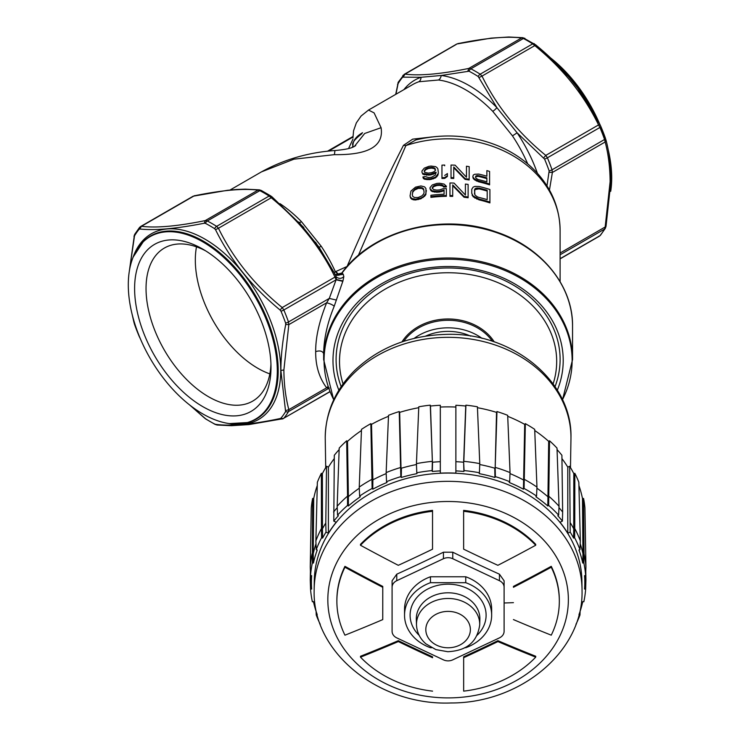 <?xml version="1.0" encoding="UTF-8"?>
<svg xmlns="http://www.w3.org/2000/svg" width="740" height="740" viewBox="0 0 740 740"><rect width="100%" height="100%" fill="white"/><g stroke="black" fill="none" stroke-linecap="round" stroke-linejoin="round"><path stroke-width="1.11" d="M230.02 190.032L261.423 171.893L293.91 159.183L334.415 154.651C368.428 155.123 383.986 146.141 381.082 127.706L374.098 112.878L368.502 110.075L361.092 116.023L356.338 122.886L353.591 130.693L352.943 137.806M432.225 136.919L412.643 139.157L403.448 145.373C385.836 179.617 367.049 219.974 347.088 266.456L335.368 271.746A105.783 61.078 -120 0 0 321.197 246.226L301.504 221.713A105.783 61.078 -120 0 0 279.933 203.63M368.502 110.075L412.726 84.545A105.783 61.078 60 0 1 418.803 81.761L438.496 80.003A105.783 61.078 60 0 1 492.729 111.315L512.432 135.818A105.783 61.078 60 0 1 527.703 163.845M362.572 132.691C356.153 136.391 352.943 140.683 352.943 145.558L352.943 147.131M352.37 147.362L352.943 145.558C351.482 143.394 354.469 139.435 361.906 133.672M348.568 148.537L352.943 139.111M381.082 127.706L364.672 133.478L354.386 146.455M334.415 154.651L334.952 150.525C352.638 148.99 353.776 146.455 355.718 145.623M299.164 222.342A5.596 1.841 135.7 0 0 301.504 221.713M321.197 246.226A5.596 0.5 -33.6 0 1 319.088 247.215M285.714 324.462L288.831 324.62L288.489 321.974A3.108 0.786 160.7 0 1 285.603 323.084L285.714 324.462C282.504 341.159 280.895 356.486 280.876 370.453L285.603 411.542A3.108 2.414 30.5 0 0 288.489 411.588L288.831 409.636L326.645 387.806C319.199 377.853 315.545 365.8 315.684 351.63C319.726 350.325 322.381 350.964 323.648 353.535C323.87 338.643 327.394 322.871 334.212 306.231L342.944 280.95L336.284 279.507L336.302 277L335.146 274.272L319.014 247.132L298.793 221.982M334.221 272.45L335.368 271.746L338.883 275.234M339.17 275.151L335.868 271.488M358.345 255.411L405.89 145.567L403.448 145.373M560.106 230.27A112.008 91.455 0 0 0 405.89 145.567L415.843 139.934C444.897 132.978 472.943 135.217 499.972 146.649C512.126 151.987 522.801 158.998 531.986 167.693C550.31 185.416 559.68 206.284 560.106 230.27L560.106 281.653M415.871 139.925L416.962 139.666M492.729 111.315A5.596 1.841 135.7 0 0 496.873 107.615L517.094 132.774L544.557 159.063A3.108 0.527 -23.1 0 0 547.387 157.805A121.342 70.059 60 0 1 552.04 169.812L604.562 139.49A121.342 70.059 -120 0 0 599.899 127.484L547.387 157.805L545.769 155.4L598.549 124.921L599.899 127.484A3.108 0.527 -23.1 0 0 600.926 126.586A3.108 0.527 -23.1 0 0 600.889 126.549A119.788 69.153 60 0 1 605.487 138.399A3.108 0.786 160.7 0 1 605.533 138.472A3.108 0.786 160.7 0 1 604.562 139.49L605.172 141.978L552.382 172.457L552.04 169.812A3.108 0.786 160.7 0 1 549.154 170.912L546.98 185.879M537.388 173.243A108.586 62.687 -120 0 0 517.094 132.774A5.596 0.5 -33.6 0 1 512.432 135.818M479.076 77.515L482.008 76.081L480.177 74.194A3.108 1.693 122.6 0 0 478.216 76.525L496.873 107.615A108.586 62.687 -120 0 0 441.207 75.48L469.021 71.216A3.108 1.887 -62.8 0 1 470.862 68.82L468.772 68.432L467.893 71.058M418.803 81.761A5.596 4.542 70.7 0 0 420.986 77.284L441.207 75.48A5.596 4.181 -82.7 0 1 438.496 80.003M403.143 75.24A3.108 2.488 40 0 0 403.115 75.276A3.108 2.488 40 0 0 402.671 77.145L420.986 77.284A108.586 62.687 -120 0 0 403.901 89.633M395.965 94.221L398.074 83.685A3.108 2.414 -149.5 0 1 398.277 82.149L404.262 74.315M315.536 242.211L335.146 274.272M215.516 229.678L218.448 228.244L216.617 226.357A3.108 1.693 122.6 0 0 214.656 228.697L215.516 229.678C230.556 260.156 252.09 286.944 280.118 310.051L281.006 311.226A3.108 0.527 -23.1 0 0 283.827 309.968L282.208 307.562L334.998 277.084L336.302 277C338.948 278.906 341.454 278.776 343.832 276.612L343.277 274.355L335.849 275.382L335.498 274.919M335.377 274.697L342.121 272.949L341.038 274.253L342.121 272.949L343.277 274.355M471.759 193.306L473.119 196.738L479.021 199.856A112.008 91.455 0 0 1 489.908 202.908L489.908 202.094A112.942 92.213 180 0 0 479.021 199.06L473.119 195.961L471.759 193.306L471.759 189.292L473.119 187.128L474.932 186.406L479.021 186.489A112.942 92.213 0 0 1 489.908 189.514L489.908 202.094M452.704 185.675L464.045 197.228A112.008 91.455 0 0 1 468.124 197.774L468.124 196.997A112.942 92.213 180 0 0 464.045 196.461L452.704 184.917L452.704 195.619A112.942 92.213 180 0 0 449.976 195.554L449.976 182.974A112.942 92.213 0 0 1 454.064 183.095L465.404 195.027L465.404 184.056A112.942 92.213 0 0 1 468.124 184.427L468.124 196.997M449.976 195.554L449.976 196.313A112.008 91.455 0 0 1 452.704 196.378L452.704 195.619M465.404 184.824L465.404 195.027M430.921 196.609L430.921 197.386A112.008 91.455 0 0 1 446.35 196.313L446.35 195.554A112.942 92.213 180 0 0 430.921 196.609L430.921 195.277A112.942 92.213 0 0 1 444.083 194.259L444.083 189.977L439.542 191.253A112.942 92.213 180 0 0 436.822 191.457L432.28 190.828L430.014 188.7L430.014 187.636L432.28 184.945L436.822 183.428A112.942 92.213 0 0 1 439.542 183.233L444.083 184.094L446.35 186.184A112.942 92.213 180 0 0 443.63 186.249L442.724 185.213L439.542 184.565A112.942 92.213 180 0 0 436.822 184.769L433.649 185.86L432.28 187.618M430.014 188.7L430.921 190.698L432.28 191.595L436.822 192.215A112.008 91.455 0 0 1 439.542 192.021L444.083 190.744L444.083 194.259M432.28 188.386L433.649 186.637L436.822 185.527A112.008 91.455 0 0 1 439.542 185.333L442.724 185.971L443.63 187.007A112.008 91.455 0 0 1 446.35 186.952L446.35 186.184M410.506 197.858L410.053 195.85L410.959 198.533L413.225 199.772L415.501 199.994L420.94 198.764L425.482 195.24L426.388 190.55M472.805 176.869L473.258 178.534L474.618 179.866L478.706 181.818A112.008 91.455 0 0 1 489.593 184.843L489.593 184.029A112.942 92.213 180 0 0 478.706 181.032L474.618 179.089L472.805 176.869L473.258 175.075L474.618 174.27L478.706 174.076A112.942 92.213 0 0 1 486.874 176.222L486.874 170.607A112.942 92.213 0 0 1 489.593 171.449L489.593 184.029M486.874 171.421L486.874 176.222M453.75 167.758L465.09 179.394A112.008 91.455 0 0 1 469.179 179.977L469.179 167.397M451.03 177.609L451.03 178.368A112.008 91.455 0 0 1 453.75 178.451L453.75 177.692A112.942 92.213 180 0 0 451.03 177.609L451.03 165.038A112.942 92.213 0 0 1 455.109 165.177L466.459 177.202L466.459 166.232A112.942 92.213 0 0 1 469.179 166.62L469.179 179.2A112.942 92.213 180 0 0 465.09 178.627L453.75 166.99L453.75 177.692M466.459 167L466.459 177.202M441.956 177.711L441.956 178.479A112.008 91.455 0 0 1 444.675 178.386L444.675 177.619A112.942 92.213 180 0 0 441.956 177.711L441.956 165.14A112.942 92.213 0 0 1 444.675 165.048L444.675 165.806M444.675 178.386L447.395 176.472L447.395 174.326M422.901 174.261L421.985 172.318L422.901 174.261L428.793 175.158A112.008 91.455 0 0 1 431.069 174.853L436.054 172.984M422.901 176.962L423.354 178.46L424.714 179.284L429.246 179.644A112.008 91.455 0 0 1 431.069 179.404L435.601 177.84L437.867 175.241L438.321 173.336L435.601 177.073L431.069 178.636A112.942 92.213 180 0 0 429.246 178.867L424.714 178.506L422.901 176.962A112.942 92.213 0 0 1 425.167 176.555L428.793 177.6A112.942 92.213 0 0 1 431.522 177.239L435.148 175.241L436.054 172.217L431.069 174.085A112.942 92.213 180 0 0 428.793 174.39L422.901 173.484M534.539 44.011A3.108 1.693 122.6 0 0 534.252 43.725A3.108 1.693 122.6 0 0 532.698 43.873L534.789 45.602L482.008 76.081C496.753 106.273 518 132.719 545.769 155.4L543.678 157.888M403.291 76.831L405.002 74.13C419.746 75.989 441.003 74.093 468.772 68.432L521.552 37.962L523.384 38.498L470.862 68.82A121.342 70.059 60 0 1 480.177 74.194L532.698 43.873A121.342 70.059 -120 0 0 523.384 38.498A3.108 1.887 -62.8 0 1 524.91 38.332M405.002 74.13L456.173 44.502M600.889 126.549L600.27 125.208C585.377 94.526 563.843 67.738 535.668 44.844L523.004 37.703L508.824 37L491.101 38.119L456.774 44.002M134.458 324.139A3.108 0.786 -19.3 0 0 134.467 324.231A3.108 0.786 -19.3 0 0 134.513 324.314L132.229 314.722M129.528 269.989L134.513 235.857A3.108 2.414 -149.5 0 1 134.717 234.312L139.555 227.439A3.108 2.488 40 0 0 139.111 229.308L139.731 228.993C154.614 230.677 176.148 228.753 204.333 223.221L205.461 223.388A3.108 1.887 -62.8 0 1 207.302 220.983L205.211 220.603L257.992 190.125L259.823 190.661A3.108 1.887 -62.8 0 1 261.359 190.495L270.692 195.887A3.108 1.693 122.6 0 0 269.138 196.035L271.229 197.765L218.448 228.244C233.192 258.445 254.449 284.882 282.208 307.562L280.118 310.051M277.306 370.897A105.367 60.837 -120 0 0 216.321 251.091A105.367 60.837 -120 0 0 133.2 257.002A105.367 60.837 -120 0 0 128.297 284.872A105.367 60.837 -120 0 0 229.381 423.604A105.367 60.837 -120 0 0 277.306 370.897M270.997 367.262A96.45 55.685 60 0 1 202.797 406.639A96.45 55.685 60 0 1 134.606 288.507A96.45 55.685 60 0 1 202.806 249.139A96.45 55.685 60 0 1 270.997 367.262M140.332 338.716L139.111 336.164A3.108 0.527 156.9 0 1 139.074 336.127L134.134 323.093M204.379 417.906L205.748 418.988A3.108 1.693 -57.4 0 1 205.461 418.701L189.856 405.132M329.957 391.738L283.827 418.211A3.108 2.488 -140 0 1 281.006 418.082L280.118 418.553C252.1 424.455 230.566 426.379 215.516 424.325L214.656 424.011A3.108 1.887 117.2 0 0 215.081 424.371L205.748 418.988M315.684 351.63C315.545 337.588 319.199 321.308 326.645 302.789L288.831 324.62L283.882 369.982C283.993 384.3 285.64 397.519 288.831 409.636L285.714 410.598M329.3 388.019L326.645 387.806L328.033 386.511M334.212 306.231C332.538 304.76 330.012 303.613 326.645 302.789L329.291 298.414L288.489 321.974A121.342 70.059 60 0 0 283.827 309.968L336.099 279.794L329.291 298.414L336.423 300.07M342.805 281.339L336.099 279.794L334.998 277.084C320.254 246.892 298.997 220.446 271.229 197.765L272.117 196.951L270.692 195.887A3.108 1.693 122.6 0 1 270.979 196.174M193.177 196.183L140.609 226.533M192.613 196.664L194.722 195.619M139.731 228.993L141.451 226.292L140.101 226.986L141.451 226.292C156.196 228.151 177.443 226.255 205.211 220.603L204.333 223.221M342.944 280.95L343.832 276.612M323.648 353.535L323.648 359.603A124.45 101.611 0 0 1 448.098 257.992A124.45 101.611 0 0 1 572.547 359.603L572.547 326.22A124.45 101.611 180 0 0 481.999 228.447A124.45 101.611 180 0 0 342.121 272.949M562.446 399.73A124.033 101.269 180 0 0 572.131 360.5A124.033 101.269 180 0 0 448.098 259.231A124.033 101.269 180 0 0 324.065 360.5A124.033 101.269 180 0 0 333.749 399.73M338.883 390.202A115.116 93.989 0 0 1 332.982 360.5A115.116 93.989 0 0 1 448.098 266.511A115.116 93.989 0 0 1 563.214 360.5A115.116 93.989 0 0 1 557.312 390.202M560.106 253.015L605.172 226.995L604.562 229.095L560.106 254.764M560.106 258.704L599.899 235.727A121.342 70.059 -120 0 0 604.562 229.095A3.108 2.414 30.5 0 0 605.283 228.392L600.445 235.274A3.108 2.488 -140 0 1 599.899 235.727L598.549 236.412M270.942 363.849A88.356 51.014 60 0 1 252.701 401.108A88.356 51.014 60 0 1 184.612 377.437A88.356 51.014 60 0 1 146.039 288.507A88.356 51.014 60 0 1 164.345 248.067A88.356 51.014 60 0 1 205.729 250.897M196.488 246.846A88.356 51.014 -120 0 0 195.323 260.064A88.356 51.014 -120 0 0 269.832 373.876M610.704 191.336A105.367 60.837 -120 0 0 611.702 177.84A105.367 60.837 -120 0 0 608.021 148.99M599.567 123.756A105.367 60.837 -120 0 0 550.486 57.84M479.021 199.856L479.021 199.06M476.745 199.079L476.745 198.292M474.932 198.163L474.932 197.376M473.119 196.738L473.119 195.961M472.213 195.499L472.213 194.722M477.198 196.785L479.021 197.46A112.942 92.213 0 0 1 487.188 199.633L487.188 190.273A112.942 92.213 180 0 0 479.021 188.09L475.839 188.201L474.479 189.801L474.932 194.972L477.198 196.785M474.479 193.806L474.932 189.597L479.021 188.885A112.008 91.455 0 0 1 487.188 191.077L487.188 199.633M474.932 189.597L474.932 188.82M475.839 188.987L475.839 188.201M477.198 188.746L477.198 187.951M479.021 188.885L479.021 188.09M464.045 197.228L464.045 196.461M432.28 188.154L433.649 189.607L436.822 190.115A112.942 92.213 0 0 1 439.542 189.921L443.177 188.672A112.942 92.213 0 0 1 446.35 188.598L446.35 195.554M441.808 191.632L441.808 190.865M439.542 192.021L439.542 191.253M436.822 192.215L436.822 191.457M434.556 192.16L434.556 191.392M432.28 191.595L432.28 190.828M430.921 190.698L430.921 189.921M443.63 187.007L443.63 186.249M442.724 185.971L442.724 185.213M441.355 185.5L441.355 184.732M439.542 185.333L439.542 184.565M436.822 185.527L436.822 184.769M435.009 185.962L435.009 185.194M433.649 186.637L433.649 185.86M432.733 187.535L432.733 186.767M410.053 195.85L410.959 191.04L415.501 187.155L420.94 185.944L424.575 186.859L425.935 188.506L425.935 193.584L423.206 196.738L420.94 197.978L415.501 199.199L411.865 198.542L410.506 197.053M425.935 194.361L425.935 193.584M425.482 195.24L425.482 194.463M424.575 196.47L424.575 195.693M423.206 197.515L423.206 196.738M420.94 198.764L420.94 197.978M418.22 199.615L418.22 198.829M415.501 199.994L415.501 199.199M413.225 199.772L413.225 198.977M411.865 199.347L411.865 198.542M410.959 198.533L410.959 197.728M421.846 195.924L423.659 193.982L424.113 192.289L423.659 188.894L421.846 187.627L418.22 187.59L415.954 188.386L412.772 191.336L412.319 194.935L412.772 196.424L414.585 197.552L418.22 197.488L421.846 195.924M412.319 194.935L412.772 192.141L414.585 190.06L418.22 188.376L421.846 188.413L423.659 189.681L424.113 192.289M412.772 192.141L412.772 191.336M414.585 190.06L414.585 189.255M415.954 189.181L415.954 188.386M418.22 188.376L418.22 187.59M420.486 188.154L420.486 187.368M421.846 188.413L421.846 187.627M423.659 189.681L423.659 188.894M478.706 181.818L478.706 181.032M476.44 181.05L476.44 180.255M474.618 179.866L474.618 179.089M473.258 178.534L473.258 177.757M486.874 181.846L486.874 177.831A112.942 92.213 180 0 0 478.253 175.574L476.893 175.537L475.533 176.592L475.987 178.294L478.253 179.589A112.942 92.213 0 0 1 486.874 181.846L486.874 178.645A112.008 91.455 0 0 0 478.253 176.361L478.253 175.574M475.533 177.397L475.987 176.666L478.253 176.361M475.987 176.666L475.987 175.88M476.893 176.333L476.893 175.537M465.09 179.394L465.09 178.627M444.675 175.482L447.395 173.567L447.395 175.704L444.675 177.619M424.261 174.039L424.261 174.816M421.985 172.318L421.985 170.977L424.261 168.156L428.793 166.361A112.942 92.213 0 0 1 431.069 166.056L435.601 166.639L436.961 167.592L437.867 168.859L438.321 172.568M437.867 175.241L437.867 174.474M436.961 176.656L436.961 175.889M435.601 177.84L435.601 177.073M433.335 178.867L433.335 178.1M431.069 179.404L431.069 178.636M429.246 179.644L429.246 178.867M426.98 179.709L426.98 178.932M424.714 179.284L424.714 178.506M423.354 178.46L423.354 177.674M436.054 172.753L436.054 172.217M433.335 174.326L433.335 173.549M431.069 174.853L431.069 174.085M428.793 175.158L428.793 174.39M426.527 175.232L426.527 174.455M424.261 170.829L424.714 172.355L428.34 173.114A112.942 92.213 0 0 1 431.522 172.688L434.241 171.588L435.601 170.117L434.241 167.841L431.522 167.342A112.942 92.213 180 0 0 428.34 167.767L425.62 168.988L424.261 170.829M424.261 171.634L425.62 169.765L428.34 168.535A112.008 91.455 0 0 1 431.522 168.11L434.241 168.609L435.601 170.117M424.714 170.727L424.714 169.941M425.62 169.765L425.62 168.988M426.98 169.007L426.98 168.239M428.34 168.535L428.34 167.767M431.522 168.11L431.522 167.342M432.882 168.221L432.882 167.453M434.241 168.609L434.241 167.841M435.148 169.321L435.148 168.554M341.168 386.65A112.008 91.455 0 0 1 336.099 359.427A112.008 91.455 0 0 1 448.098 267.973A112.008 91.455 0 0 1 560.106 359.427A112.008 91.455 0 0 1 555.028 386.65M553.122 383.912A108.586 88.661 180 0 0 448.098 272.746A108.586 88.661 180 0 0 343.073 383.912M482.064 338.393A51.023 41.662 180 0 0 448.098 327.82A51.023 41.662 180 0 0 414.141 338.393M425.509 336.136A46.666 38.101 0 0 1 448.098 331.381A46.666 38.101 0 0 1 470.686 336.136M579.078 614.32A136.715 111.629 180 0 0 582.75 601.648L583.832 601.759A137.797 112.517 180 0 0 585.645 589.142L584.563 589.04A136.715 111.629 180 0 0 584.766 585.1A136.715 111.629 180 0 0 584.563 575.646L585.645 575.544A137.797 112.517 180 0 0 583.832 562.927L584.045 553.668A138.075 112.739 0 0 1 585.932 566.794L584.924 507.908A137.205 112.027 180 0 0 583.564 498.446L582.482 498.557A136.114 111.139 180 0 0 578.921 485.542M574.832 473.304L574.758 528.48A138.075 112.739 0 0 1 580.317 540.885L578.837 482.249A137.205 112.027 180 0 0 574.832 473.304L573.805 473.609A136.114 111.139 180 0 0 569.68 466.256L567.793 467.144A133.949 109.363 180 0 0 561.947 458.615M558.968 507.668A136.983 111.842 0 0 1 562.65 512.024L561.901 455.257A136.114 111.139 180 0 0 557.063 449.624M536.907 488.206A136.983 111.842 0 0 1 547.813 496.67L548.654 496.105A138.075 112.739 0 0 1 559.033 506.243L557.007 448.098A137.205 112.027 180 0 0 549.524 440.79L548.682 441.364A136.114 111.139 180 0 0 534.743 430.523M510.008 473.591A136.983 111.842 0 0 1 523.337 479.89L523.985 479.178A138.075 112.739 0 0 1 536.962 487.077L534.696 429.348A137.205 112.027 180 0 0 525.345 423.65L524.697 424.362A136.114 111.139 180 0 0 507.723 416.324M567.793 467.144L567.793 533.253A133.949 109.363 180 0 0 560.014 522.246L562.409 521.117A136.715 111.629 180 0 0 557.803 515.725L558.635 515.16A137.797 112.517 180 0 0 548.654 505.411L547.822 505.984A136.715 111.629 180 0 0 535.908 496.78L536.555 496.068A137.797 112.517 180 0 0 524.087 488.474L523.43 489.196A136.715 111.629 180 0 0 509.231 482.499L509.666 481.685A137.797 112.517 180 0 0 495.375 476.652L495.19 467.384A138.075 112.739 0 0 1 510.045 472.61L507.677 415.325A137.205 112.027 180 0 0 496.966 411.551L496.531 412.374A136.114 111.139 180 0 0 477.448 407.712M465.923 405.159L463.832 461.362A138.075 112.739 0 0 1 479.77 463.629L477.411 406.796A137.205 112.027 180 0 0 465.923 405.159L465.738 406.038A136.114 111.139 180 0 0 455.877 405.279L455.877 473.156A133.949 109.363 180 0 0 440.319 473.156L440.319 407.055A133.949 109.363 180 0 1 455.877 407.055L455.877 470.899A136.715 111.629 180 0 1 463.906 471.463L464.091 470.585A137.797 112.517 180 0 1 479.418 472.768L479.224 473.646A136.715 111.629 180 0 1 494.94 477.476L495.375 476.652M440.319 461.695L440.319 470.899A136.715 111.629 180 0 0 432.299 471.463L432.558 462.232A136.983 111.842 0 0 1 440.319 461.695L440.319 405.279A136.114 111.139 180 0 0 430.467 406.038L430.282 405.159A137.205 112.027 180 0 0 418.785 406.796L416.435 463.629A138.075 112.739 0 0 1 432.373 461.362L432.105 470.585A137.797 112.517 180 0 0 416.786 472.768L416.971 473.646A136.715 111.629 180 0 0 401.256 477.476L400.821 476.652A137.797 112.517 180 0 0 386.539 481.685L386.964 482.499A136.715 111.629 180 0 0 372.766 489.196L372.118 488.474A137.797 112.517 180 0 0 359.64 496.068L360.297 496.78A136.715 111.629 180 0 0 348.383 505.984L347.541 505.411A137.797 112.517 180 0 0 337.56 515.16L338.402 515.725A136.715 111.629 180 0 0 333.786 521.117L336.182 522.246A133.949 109.363 180 0 0 328.403 533.253L328.403 467.144L326.525 466.256A136.114 111.139 180 0 0 322.39 473.609L321.373 473.304A137.205 112.027 180 0 0 317.358 482.249L315.878 540.885A138.075 112.739 0 0 1 321.438 528.48L321.576 537.777A137.797 112.517 180 0 0 316.23 549.7L317.247 550.005A136.715 111.629 180 0 0 313.446 563.029L312.363 562.927A137.797 112.517 180 0 0 310.55 575.544L311.632 575.646A136.715 111.629 180 0 0 311.429 585.1A136.715 111.629 180 0 0 311.632 589.04L310.55 589.142A137.797 112.517 180 0 0 312.363 601.759L313.446 601.648A136.715 111.629 180 0 0 317.118 614.32M418.748 407.712A136.114 111.139 180 0 0 399.665 412.374L399.239 411.551A137.205 112.027 180 0 0 388.519 415.325L386.151 472.61A138.075 112.739 0 0 1 401.006 467.384L399.665 412.374M388.482 416.324A136.114 111.139 180 0 0 371.508 424.362L370.851 423.65A137.205 112.027 180 0 0 361.499 429.348L359.242 487.077A138.075 112.739 0 0 1 372.211 479.178L372.868 479.89L371.508 424.362M361.453 430.523A136.114 111.139 180 0 0 347.513 441.364L346.681 440.79A137.205 112.027 180 0 0 339.197 448.098L337.172 506.234A138.075 112.739 0 0 1 347.55 496.105L347.541 505.411M339.142 449.624A136.114 111.139 180 0 0 334.304 455.257L333.786 521.117M334.258 458.615A133.949 109.363 180 0 0 328.403 467.144M317.275 485.542A136.114 111.139 180 0 0 313.714 498.557L312.632 498.446A137.205 112.027 180 0 0 311.272 507.908L310.264 566.784A138.075 112.739 0 0 1 312.151 553.668L313.233 553.77L313.714 498.557M310.411 571.428L310.264 579.929L311.272 579.836M311.429 585.1L311.161 576.118A136.983 111.842 0 0 1 311.142 575.6M312.632 498.446L312.363 562.927M313.446 563.029L313.233 553.77A136.983 111.842 0 0 1 315.989 543.78M321.373 473.304L321.438 528.48L322.464 528.785L322.39 473.609M328.403 533.253L326.007 532.115A136.715 111.629 180 0 0 322.594 538.082L322.464 528.785A136.983 111.842 0 0 1 325.776 523.023L326.525 466.256M326.007 532.115L325.776 523.023M333.546 512.024A136.983 111.842 0 0 1 337.236 507.668M346.681 440.79L347.55 496.105L348.383 496.67L347.513 441.364M348.383 505.984L348.383 496.67A136.983 111.842 0 0 1 359.289 488.206M370.851 423.65L372.118 488.474M372.766 489.196L372.868 479.89A136.983 111.842 0 0 1 386.188 473.591M399.239 411.551L400.821 476.652M401.256 477.476L401.441 468.198A136.983 111.842 0 0 1 416.472 464.535M430.282 405.159L432.373 461.362L430.467 406.038M455.877 461.695A136.983 111.842 0 0 1 463.638 462.232L463.906 471.463M465.738 406.038L463.638 462.232L464.091 470.585M479.733 464.535A136.983 111.842 0 0 1 494.755 468.198L494.94 477.476M496.531 412.374L495.19 467.384L496.966 411.551M524.697 424.362L523.43 489.196M524.087 488.474L525.345 423.65M548.682 441.364L547.822 505.984M548.654 505.411L549.524 440.79M562.409 521.117L562.65 512.024M569.68 466.256L570.188 532.115L567.793 533.253M570.429 523.023A136.983 111.842 0 0 1 573.731 528.785L573.602 538.082A136.715 111.629 180 0 0 570.188 532.115M573.805 473.609L573.731 528.785L574.758 528.48L574.629 537.777L573.602 538.082M580.206 543.78A136.983 111.842 0 0 1 582.963 553.77L582.75 563.029A136.715 111.629 180 0 0 578.948 550.005L579.975 549.7A137.797 112.517 180 0 0 574.629 537.777M582.482 498.557L582.963 553.77L584.045 553.668L583.564 498.446M585.053 575.6A136.983 111.842 0 0 1 585.044 576.118L584.766 585.1M584.924 579.836L585.932 579.929L585.784 571.428M575.961 624.301A137.797 112.517 180 0 0 579.975 614.986L578.985 614.69M583.832 562.927L582.75 563.029M432.299 471.463L432.105 470.585M322.594 538.082L321.576 537.777M317.21 614.69L316.23 614.986A137.797 112.517 180 0 0 320.244 624.301M314.149 590.696A133.949 109.363 0 0 1 314.167 589.345L314.287 580.993A133.82 109.261 0 0 1 448.098 473.073A133.82 109.261 0 0 1 581.908 580.993L582.038 589.345A133.949 109.363 0 0 1 582.047 590.696M316.091 611.36L316.23 614.986M310.55 589.142L310.264 579.929M310.55 575.544L310.264 566.784M316.23 549.7L315.878 540.885M337.172 506.234L337.56 515.16M359.64 496.068L359.242 487.077M386.539 481.685L386.151 472.61M416.786 472.768L416.435 463.629M479.77 463.629L479.418 472.768M509.666 481.685L510.045 472.61M536.962 487.077L536.555 496.068M559.033 506.234L558.635 515.16M580.317 540.885L579.975 549.7M585.645 575.544L585.932 566.784M585.645 589.142L585.932 579.929M579.975 614.986L580.114 611.36M551.245 567.229A111.231 90.817 0 0 1 559.329 601.204L559.329 600.307A111.231 90.817 180 0 0 551.245 566.322A997.03 498.446 144.7 0 1 513.449 586.395L513.449 587.292A998.593 499.223 -35.3 0 0 551.245 567.229L551.245 566.322M382.774 587.32L382.774 586.422A997.03 498.51 -144.7 0 1 344.942 566.341A111.231 90.817 180 0 0 336.876 600.307L336.876 601.204A111.231 90.817 0 0 1 344.942 567.247A998.593 499.287 35.3 0 0 382.774 587.32L382.756 619.602A998.593 499.223 144.7 0 1 344.951 635.188A111.231 90.817 0 0 1 336.876 601.204M513.44 602.656A997.159 575.702 -0 0 1 504.107 602.989L504.107 580.789L499.435 574.185A995.587 497.946 -144.8 0 1 452.76 552.207L443.436 552.207A995.587 497.946 144.8 0 1 396.76 574.185L392.089 580.789L392.089 602.989M432.539 511.285L432.539 510.378A111.231 90.817 180 0 0 360.482 544.353L360.482 545.26A111.231 90.817 0 0 1 432.539 511.285L432.539 549.191A996.567 498.436 144.8 0 1 398.296 565.314A998.593 499.352 -144.7 0 1 360.482 545.26M535.705 545.241L535.705 544.344A111.231 90.817 180 0 0 463.629 510.378L463.629 511.285A111.231 90.817 0 0 1 535.705 545.241A998.593 499.287 144.7 0 1 497.872 565.314A996.567 498.122 -144.7 0 1 463.638 549.163L463.629 511.285M513.449 587.292L513.449 586.395M559.329 601.204A111.231 90.817 0 0 1 551.254 635.17A998.593 499.287 -144.7 0 1 513.421 619.574M398.333 640.673A997.03 498.51 144.7 0 1 360.5 656.269L360.5 657.166A998.593 499.287 -35.3 0 0 398.333 641.571A996.567 498.122 35.3 0 0 432.558 657.731L432.558 656.833A995.013 497.345 -144.7 0 1 398.333 640.673L398.333 641.571M497.909 640.673A995.013 497.659 144.8 0 1 463.656 656.805L463.656 657.703A996.567 498.436 -35.2 0 0 497.909 641.58A998.593 499.352 35.3 0 0 535.714 657.157L535.714 656.251A997.03 498.575 -144.7 0 1 497.909 640.673L497.909 641.58M344.942 566.341L344.942 567.247M392.089 587.292L392.089 631.276A9.333 7.622 180 0 0 396.76 637.88L443.436 659.849A9.333 7.622 180 0 0 452.76 659.849L499.435 637.88A9.333 7.622 180 0 0 504.107 631.276L504.107 587.292A9.333 7.622 180 0 0 499.435 580.687L452.76 558.719A9.333 7.622 180 0 0 443.436 558.719L396.76 580.687A9.333 7.622 180 0 0 392.089 587.292L392.089 580.789M432.558 657.731L432.558 656.833M432.567 691.132A111.231 90.817 0 0 1 360.5 657.166M535.714 657.157A111.231 90.817 0 0 1 463.656 691.132L463.656 657.703M464.554 647.731L465.747 647.731A43.558 35.566 180 0 0 491.656 615.208L491.656 609.288A43.558 35.566 180 0 0 465.747 576.765L430.458 576.765A43.558 35.566 180 0 0 404.539 609.288L404.539 615.208A43.558 35.566 180 0 0 430.458 647.731L431.642 647.731M430.458 576.765L430.458 582.695A43.558 35.566 180 0 0 404.539 615.208M491.656 615.208A43.558 35.566 180 0 0 465.747 582.695L465.747 576.765M465.747 582.695L430.458 582.695M549.154 170.912A119.788 69.153 -120 0 0 544.557 159.063M478.216 76.525A119.788 69.153 -120 0 0 469.021 71.216M402.671 77.145A119.788 69.153 -120 0 0 398.074 83.685M352.943 137.048L328.569 151.126M259.444 189.903L257.992 190.125C243.247 188.265 222 190.162 194.232 195.822L141.451 226.292M605.866 225.756L605.172 226.995L610.121 181.633C610.001 167.323 608.354 154.105 605.172 141.978L605.977 139.953C609.251 152.292 610.926 165.76 611.027 180.366L606.023 226.329L605.283 228.392A3.108 2.414 30.5 0 0 605.302 228.355M549.265 172.3L552.382 172.457L549.45 190.032M535.677 44.77L568.607 76.793L577.727 88.19L600.232 125.097L598.549 124.921C583.804 94.729 562.557 68.284 534.789 45.602L535.668 44.844M523.004 37.74L521.552 37.962C506.808 36.103 485.551 37.999 457.792 43.66L458.282 43.456M397.565 84.231L397.695 84.785M610.907 186.869A105.718 61.041 -120 0 0 611.296 178.368A105.718 61.041 -120 0 0 609.908 161.006M594.775 114.709A105.718 61.041 -120 0 0 555.13 62.326M133.986 322.511L131.979 313.723M129.297 271.377L134.134 236.948M285.603 323.084A119.788 69.153 -120 0 0 281.006 311.226M214.656 228.697A119.788 69.153 -120 0 0 205.461 223.388M139.111 229.308A119.788 69.153 -120 0 0 134.513 235.857M228.614 423.493A107.208 61.901 -120 0 0 280.738 370.425A107.208 61.901 -120 0 0 216.922 247.151A107.208 61.901 -120 0 0 132.913 257.733M138.139 247.826A105.718 61.041 60 0 1 143.514 241.323A105.718 61.041 60 0 1 226.986 259.157A105.718 61.041 60 0 1 278.212 370.666A105.718 61.041 60 0 1 248.122 422.512A105.718 61.041 60 0 1 239.806 423.918M134.513 324.314A119.788 69.153 -120 0 0 139.111 336.164M205.461 418.701A119.788 69.153 -120 0 0 214.656 424.011M281.006 418.082A119.788 69.153 -120 0 0 285.603 411.542M280.876 370.453L283.882 369.982M216.617 226.357L269.138 196.035A121.342 70.059 -120 0 0 259.823 190.661L207.302 220.983A121.342 70.059 60 0 1 216.617 226.357M139.583 227.411A3.108 2.488 40 0 0 139.555 227.439L140.702 226.486M610.926 179.903L610.121 181.633M189.514 404.863L204.333 417.869M215.516 424.325L216.996 424.973L215.081 424.371M329.901 391.608L283.827 418.211A121.342 70.059 60 0 0 288.489 411.588L328.68 388.38M280.118 418.553L282.208 419.053M401.95 341.917A51.957 42.421 0 0 1 448.098 318.977A51.957 42.421 0 0 1 494.255 341.917M403.772 341.307A51.023 41.662 0 0 1 448.098 320.281A51.023 41.662 0 0 1 492.433 341.307M570.475 467.578L570.956 439.024A122.868 100.316 180 0 0 570.966 437.654A122.868 100.316 180 0 0 448.098 337.329A122.868 100.316 180 0 0 325.23 437.654A122.868 100.316 180 0 0 325.249 439.024L325.72 467.578M314.167 589.345A133.949 109.363 0 0 1 448.098 481.333A133.949 109.363 0 0 1 582.038 589.345L582.047 590.779C583.499 651.255 520.461 703.24 450.965 702.972C379.472 705.895 312.558 653.078 314.149 590.779L314.167 589.345M327.829 599.696A120.269 98.198 0 0 1 448.098 501.498A120.269 98.198 0 0 1 568.366 599.696A120.269 98.198 180 0 1 448.098 697.894A120.269 98.198 180 0 1 327.829 599.696M396.76 574.185L396.76 580.687M443.436 558.719L443.436 552.207M452.76 552.207L452.76 558.719M499.435 580.687L499.435 574.185M419.164 635.327A38.008 31.034 0 0 1 410.099 615.208A38.008 31.034 0 0 1 448.098 584.184A38.008 31.034 0 0 1 486.106 615.208A38.008 31.034 0 0 1 477.032 635.327M416.49 624.921L416.324 619.38A31.783 25.956 0 0 1 416.315 618.742A31.783 25.956 0 0 1 448.098 592.796A31.783 25.956 0 0 1 479.881 618.742A31.783 25.956 0 0 1 479.872 619.38L479.705 624.921C476.68 645.965 461.973 650.904 447.811 651.718L435.888 649.6L425.898 643.837C420.015 638.712 416.888 632.413 416.49 624.921A31.617 25.817 0 0 1 416.481 624.292A31.617 25.817 0 0 1 448.098 598.475A31.617 25.817 0 0 1 479.714 624.292A31.617 25.817 0 0 1 479.705 624.921M425.815 629.583A22.283 18.195 180 0 0 448.098 647.778A22.283 18.195 180 0 0 470.381 629.583A22.283 18.195 180 0 0 448.098 611.388A22.283 18.195 180 0 0 425.815 629.583M261.423 171.893C283.91 159.516 308.423 152.394 334.952 150.525M352.952 136.521L327.441 151.247M193.149 196.202L227.541 190.282L236.671 189.486L245.264 189.163L259.444 189.865L261.368 190.504M303.807 227.522L272.117 196.942M335.396 274.734L335.849 275.382M572.547 326.22C573.149 285.511 541.07 246.513 495.338 231.676C440.633 212.223 371.314 230.945 341.482 273.495C338.883 275.659 336.617 275.854 334.674 274.068M456.802 43.984L404.17 74.37M395.706 94.368L398.277 82.149M143.514 241.323L133.2 257.002M248.122 422.512L229.381 423.604M133.977 236.384L134.717 234.312M323.648 359.603L333.694 399.85M572.547 359.603L562.502 399.85M600.445 235.274L599.298 236.227M599.391 236.18L560.106 258.861M600.232 125.097L605.986 139.953M140.434 338.957L139.074 336.127M216.996 425.01L231.463 425.704L248.899 424.594L283.291 418.674M336.099 358.706L336.099 359.427M560.106 358.706L560.106 359.427M570.966 437.562C572.427 379.916 510.406 331.335 444.62 334.434C408.813 335.729 378.88 347.689 354.821 370.315C335.516 389.527 325.656 411.949 325.23 437.562L325.23 437.904"/></g></svg>
